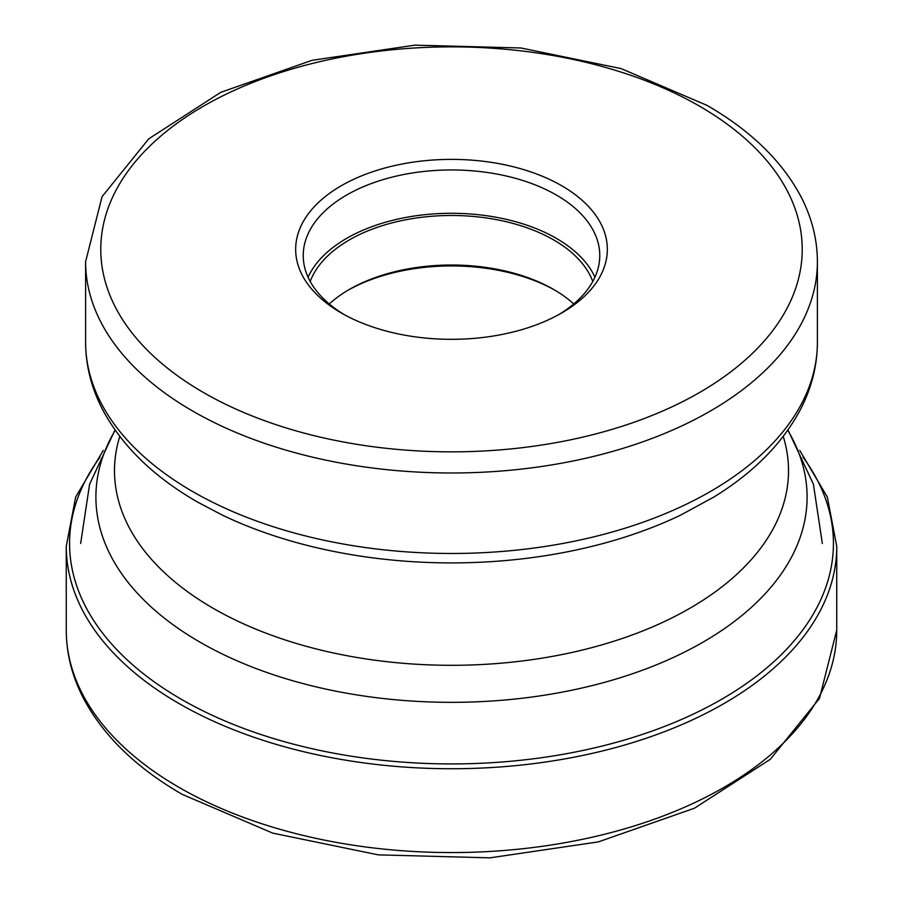 <?xml version="1.0" encoding="UTF-8"?>
<svg xmlns="http://www.w3.org/2000/svg" width="903" height="903" viewBox="0 0 903 903"><rect width="100%" height="100%" fill="white"/><g stroke="black" fill="none" stroke-linecap="round" stroke-linejoin="round"><path stroke-width="1.35" d="M561.7 185.736A155.835 89.973 180 0 1 561.7 312.969A155.835 89.973 180 0 1 341.3 312.969L341.3 312.969A155.835 89.973 180 0 1 341.3 185.736A155.835 89.973 180 0 1 561.7 185.736M573.744 303.972A144.469 83.403 0 0 0 553.652 289.445L553.652 289.445A144.469 83.403 0 0 0 349.348 289.445A144.469 83.403 0 0 0 329.256 303.972M348.027 290.224A148.261 85.593 180 0 1 554.973 290.224M310.214 281.488A144.469 83.403 180 0 1 410.526 218.91A144.469 83.403 180 0 1 553.652 239.916A144.469 83.403 180 0 1 592.786 281.488M594.93 277.221A148.261 85.593 0 0 0 556.338 238.358A148.261 85.593 0 0 0 412.716 216.268A148.261 85.593 0 0 0 308.07 277.221M344.054 314.515A148.261 85.593 180 0 1 303.239 255.549A148.261 85.593 180 0 1 394.769 176.469A148.261 85.593 180 0 1 556.338 195.014A148.261 85.593 180 0 1 599.761 255.549A148.261 85.593 180 0 1 558.946 314.515M836.742 630.147A385.242 222.42 180 0 1 598.926 835.636A385.242 222.42 180 0 1 179.099 787.427A385.242 222.42 180 0 1 66.258 630.147C66.337 653.433 71.992 676.02 83.257 697.917C103.044 735.505 136.037 767.663 182.237 794.369L272.762 833.13L378.267 854.859L489.934 857.85L598.373 841.889L694.463 808.208L770.304 759.299L819.472 698.437L836.742 630.147L836.742 546.326A385.242 222.42 0 0 1 598.926 751.815A385.242 222.42 0 0 1 179.099 703.595A385.242 222.42 0 0 1 66.258 546.326L66.258 630.147M99.962 457.223A381.924 220.501 0 0 0 181.435 699.34A381.924 220.501 180 0 0 665.105 726.215A381.924 220.501 180 0 0 803.038 457.223M203.491 392.534A350.736 202.498 0 0 0 699.509 392.534A350.736 202.498 0 0 0 699.509 106.17A350.736 202.498 0 0 0 203.491 106.17A350.736 202.498 0 0 0 203.491 392.534M817.396 261.735C817.328 239.532 811.932 218.007 801.209 197.147C782.359 161.366 750.991 130.788 707.094 105.414L621.117 68.605L520.952 47.983L414.951 45.15L312.032 60.32L220.795 92.32L148.769 138.802L102.028 196.696L85.604 261.735A365.896 211.246 0 0 0 192.768 411.113A365.896 211.246 0 0 0 591.521 456.907A365.896 211.246 0 0 0 817.396 261.735L817.396 342.226A365.896 211.246 180 0 1 591.521 537.398A365.896 211.246 180 0 1 192.768 491.604A365.896 211.246 180 0 1 85.604 342.226C85.695 365.591 91.406 388.132 102.739 409.86C122.153 446.093 153.724 476.818 197.486 502.023L222.465 515.173A358.547 207.001 180 0 0 680.535 515.173L713.901 497.022C753.305 472.788 782.032 443.847 800.092 410.176C811.537 388.358 817.305 365.715 817.396 342.226M119.772 436.409A337.011 194.574 0 0 0 213.198 608.306A337.011 194.574 0 0 0 607.527 643.196A337.011 194.574 0 0 0 783.228 436.409M787.766 430.257A355.601 205.308 180 0 1 639.888 671.155A355.601 205.308 180 0 1 200.048 642.202A355.601 205.308 180 0 1 115.234 430.257M103.281 450.383L75.66 497.068L66.258 546.326M799.719 450.383L827.34 497.068L836.742 546.326M787.98 429.952L813.4 484.211L822.34 543.471M80.66 543.471L89.6 484.211L115.02 429.952M85.604 261.735L85.604 342.226"/></g></svg>
